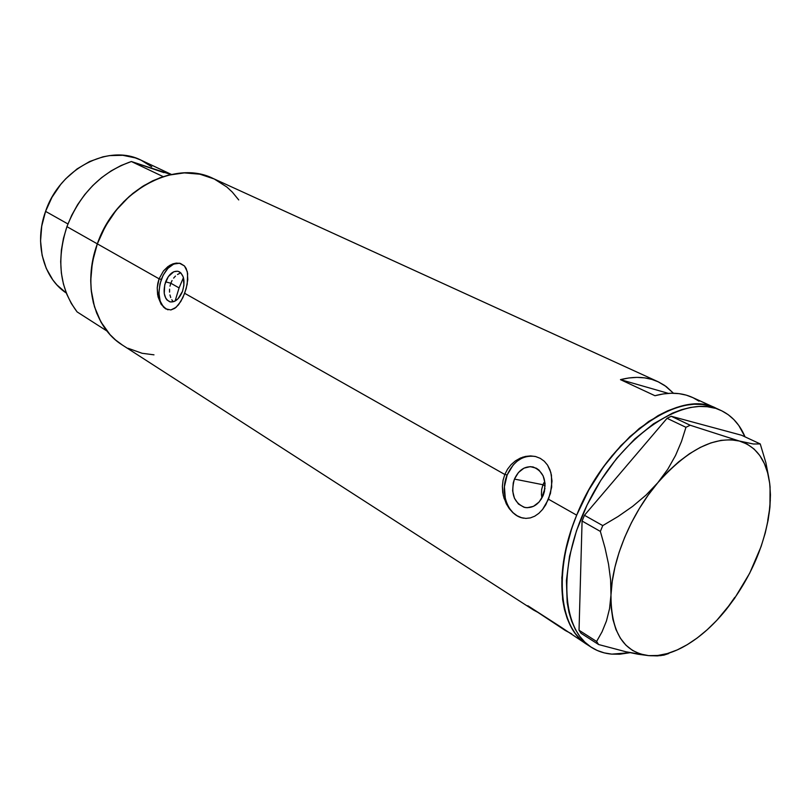 <?xml version="1.0" encoding="UTF-8"?>
<svg xmlns="http://www.w3.org/2000/svg" width="811" height="811" viewBox="0 0 811 811"><rect width="100%" height="100%" fill="white"/><g stroke="black" fill="none" stroke-linecap="round" stroke-linejoin="round"><path stroke-width="1.22" d="M544.009 482.565L542.964 484.735L544.009 482.565M165.616 281.843C168.901 274.077 173.108 270.58 178.238 271.361C184.016 274.392 185.425 281.062 182.485 291.382L178.004 298.783L174.162 301.499L170.31 301.935L167.046 300.04L165.789 298.296L164.248 293.562L164.724 284.783L168.313 276.602L173.807 271.746L177.66 271.219L179.413 271.847L180.965 273.043L183.225 276.946L183.925 285.34L182.485 291.382C179.19 299.097 175.014 302.584 169.945 301.854C164.106 298.833 162.666 292.163 165.616 281.843L170.827 283.242L165.616 281.843M172.054 280.525L170.827 283.242L172.054 280.525M175.47 276.064L173.635 278.102L175.47 276.064M179.616 273.408L177.497 274.483L179.616 273.408M514.458 479.088C518.787 469.822 525.021 465.788 533.151 466.974C543.887 471.596 547.243 481.055 543.218 495.339L539.133 501.989L533.476 506.338L527.12 507.737L523.987 507.24L518.422 504.006L514.438 498.248L512.633 490.837L513.251 482.89L514.458 479.088L518.432 472.519L523.977 468.15L530.272 466.629L536.375 468.231L539.051 470.147L543.147 475.885L545.053 483.376L544.445 491.466L543.218 495.339C538.899 504.472 532.776 508.507 524.839 507.453C513.87 502.891 510.413 493.443 514.458 479.088L542.964 484.735L514.458 479.088M535.067 456.411L535.067 456.421C522.872 454.941 513.566 461.114 507.159 474.962L504.807 474.486L507.544 469.174L511.173 464.561L515.492 460.83L522.862 457.12L530.647 455.914L535.503 456.512L540.288 458.357L544.303 461.246L547.557 465.129L550.811 472.438L552.007 481.035L550.487 493.301L545.833 504.706L542.579 509.45L538.839 513.343L534.743 516.191L530.384 517.894L525.873 518.401L521.372 517.671L516.982 515.735L512.907 512.694L509.288 508.649L504.067 498.339L502.719 492.429L502.374 486.357L503.063 480.284L504.807 474.486L184.685 293.308L180.802 301.479L176.068 307.339L170.868 309.954L165.667 308.869L161.125 304.237L158.064 296.867L157.222 287.935L159.078 278.812L163.487 270.915L167.989 266.535L172.966 263.849L176.271 263.099L180.417 263.433C172.591 262.369 166.235 267.701 161.318 279.41L159.078 278.812L97.33 243.858C82.337 284.124 94.117 327.796 122.431 345.08L533.101 609.75M180.427 263.443L184.452 265.947L186.175 268.492L187.645 273.52L187.209 284.154L184.685 293.308L504.807 474.486L507.544 469.174L511.173 464.561L515.492 460.83L520.327 458.083L525.467 456.431L530.647 455.914L535.676 456.563L540.288 458.357L544.303 461.246L547.557 465.129L549.949 469.822L551.439 475.205L551.673 487.158L548.51 499.221L576.682 515.167L548.51 499.221L542.579 509.45L538.839 513.343L534.743 516.191L530.384 517.894L525.873 518.401L521.372 517.671L516.982 515.735L512.907 512.694L509.288 508.649L506.287 503.803L503.276 495.43L502.374 486.357L503.063 480.284L504.807 474.486L507.159 474.962C499.566 492.561 507.747 515.411 523.054 518.077L523.592 518.188M587.154 644.583C558.84 627.856 552.788 572.12 576.682 515.167C606.192 440.191 678.31 387.77 716.072 408.217L710.03 405.997L702.427 404.507L694.307 404.223L685.731 405.186L676.8 407.406L667.585 410.863L648.709 421.436L629.934 436.582L612.072 455.701L603.749 466.507L588.806 490.016L576.682 515.167L571.856 528.002L564.932 553.457L561.83 577.675L562.631 599.633L564.456 609.477L567.193 618.438L570.802 626.427L575.222 633.391L580.402 639.261L586.282 644.015L580.402 639.261L575.222 633.391L570.802 626.427L567.193 618.438L564.456 609.477L562.631 599.633L561.83 577.675L564.932 553.457L571.856 528.002L576.682 515.167L588.806 490.016L603.749 466.507L620.831 445.685L639.261 428.472L658.187 415.556L667.585 410.863L676.8 407.406L685.731 405.186L694.307 404.223L702.427 404.507L710.03 405.997L720.898 410.427C731.715 415.516 739.754 424.315 745.025 436.845L738.801 425.501L733.884 419.591L728.227 414.695L721.871 410.883L710.03 405.997C674.296 394.856 616.725 434.899 585.035 497.072C553.001 559.093 555.707 625.565 587.154 644.583L591.3 647.259M571.613 633.817L565.358 630.532L527.809 605.726L533.567 610.054L539.264 613.106L533.425 609.953L527.809 605.726L559.641 626.234L586.84 644.38M720.888 410.417L692.33 397.38C681.564 392.504 669.105 391.946 654.953 395.717L620.476 379.639C634.607 376.081 647.087 376.75 657.944 381.667L213.263 178.532C174.679 158.926 115.263 190.727 97.33 243.858L159.078 278.812L163.487 270.915L169.611 265.45L172.966 263.849L179.403 263.2L184.452 265.947L187.311 271.705L187.787 279.663L186.155 288.767L182.88 297.617L178.511 304.774L174.791 308.332L170.868 309.954L165.667 308.869L161.125 304.237L157.618 294.728L157.222 287.935L157.81 283.303L159.078 278.812L161.318 279.41C156.827 295.092 159.037 305.22 167.938 309.812L167.999 309.832M657.944 381.667L666.267 386.594L673.475 393.244L664.726 385.499L658.552 381.951L651.831 379.396L644.593 377.855L636.919 377.379L628.86 377.967L620.476 379.639L668.355 393.376L620.476 379.639L654.953 395.717L663.337 393.923L671.396 393.234L679.06 393.649L686.258 395.129L692.949 397.664L699.062 401.192M238.728 199.932L232.331 192.116L226.837 187.006L214.246 178.988L199.901 174.193L184.33 172.885L168.141 175.217L160.02 177.751L144.145 185.435L129.324 196.384L116.216 210.181L105.389 226.239L97.33 243.858L92.373 262.298L90.72 280.738L91.146 289.709L94.451 306.71L100.858 321.876L110.032 334.629L115.527 339.951L122.431 345.08M128.026 348.264L142.097 353.282L153.978 354.833M717.046 408.673L710.03 405.997L717.046 408.673M169.986 286.171L170.827 283.242L169.986 286.171M169.55 292.132L169.56 289.162L169.55 292.132M170.715 297.536L169.955 294.961L170.715 297.536M173.138 301.53L171.8 299.756L173.138 301.53M179.566 263.24L173.716 264.062L167.958 268.279L163.143 275.233L159.97 283.86L158.915 292.913L160.122 301.033L163.447 307.004L165.768 308.89M531.083 456.005L526.258 456.603L521.544 458.357L517.124 461.206L513.16 465.017L507.159 474.962L504.412 486.712L505.304 498.552L507.098 503.966L509.734 508.75L513.099 512.734L517.083 515.755L521.544 517.702M523.044 518.077L523.571 518.178M541.718 496.758L541.434 494.325L541.718 496.758M541.667 489.438L541.434 494.325L541.667 489.438L542.964 484.735L541.667 489.438M630.076 652.693L611.808 654.132C604.388 653.504 597.656 651.284 591.614 647.462C560.208 628.474 557.603 561.871 589.749 499.667C621.54 437.311 679.162 397.096 714.866 408.207L707.273 406.716L699.153 406.453L690.577 407.436L681.645 409.667L672.431 413.154L653.544 423.778L634.739 438.974L616.847 458.164L600.708 480.528L587.052 505.071L576.52 530.688L569.545 556.204L566.413 580.473L567.173 602.472L568.987 612.335L571.704 621.307L575.293 629.306L579.703 636.27L584.873 642.14L590.743 646.884L597.241 650.473L604.286 652.896L611.808 654.132L619.736 654.213L630.076 652.693M767.753 520.327L769.933 507.057C765.756 543.411 751.128 577.645 726.038 609.75L734.756 597.383M768.767 477.649L765.898 462.797L760.252 443.941L741.599 435.254L671.265 416.276L667.058 418.304L584.447 515.289L582.085 521.037L579.034 630.248L581.071 633.31L598.609 644.532L626.163 651.831L648.678 655.633C623.547 652.399 610.977 632.215 610.977 595.061L609.537 608.706L606.456 620.973L602.026 631.87L596.602 641.471L579.034 630.248L582.085 521.037L600.363 531.418L605.026 547.952L608.534 564.152L610.612 579.936L610.977 595.061C612.062 559.783 630.867 514.336 657.802 482.727L646.063 495.065L632.702 506.328L618.104 516.495L602.766 525.599L584.447 515.289L667.058 418.304L685.954 427.306L681.514 441.417L675.563 455.427L667.767 469.265L657.802 482.727C687.282 449.669 714.461 435.771 739.328 441.022L690.171 425.238L671.265 416.276L741.599 435.254L760.252 443.941L753.338 443.992L739.328 441.022C757.403 446.679 767.652 461.996 770.075 486.955L769.933 507.047M765.898 462.797L760.252 443.941L753.338 443.992L739.328 441.022L690.171 425.238L685.954 427.306L681.514 441.417L675.563 455.427L667.767 469.265L657.802 482.727L646.063 495.065L632.702 506.328L618.104 516.495L602.766 525.599L600.363 531.418L605.026 547.952L608.534 564.152L610.612 579.936L610.977 595.061L609.537 608.706L606.456 620.973L602.026 631.87L596.602 641.471L598.609 644.532L626.163 651.831L638.206 654.254L648.678 655.633L657.305 655.896L663.915 655.126L668.811 653.504L660.843 655.623L648.678 655.633L657.762 655.481L667.331 653.565L677.226 649.925L687.282 644.664L697.338 637.892L707.243 629.711L716.863 620.283L730.64 603.658M769.071 513.85L770.318 500.113M726.038 609.75C712.423 626.508 697.947 639.017 682.619 647.29C670.555 653.656 659.242 656.434 648.678 655.633L640.244 653.97L632.61 650.483L625.93 645.201L620.334 638.176L615.954 629.508L612.883 619.32L611.21 607.763L610.977 595.061L612.234 581.416L614.951 567.092L619.097 552.362L624.612 537.511L631.384 522.831L639.281 508.629L648.141 495.166L657.802 482.727L668.051 471.536L678.695 461.804L689.522 453.714L700.319 447.388L710.882 442.918L721.02 440.373L730.549 439.744L739.328 441.022L747.195 444.134L754.048 449L759.785 455.508L764.337 463.507L767.642 472.833L769.69 483.326L770.44 494.801L769.933 507.057L768.169 519.912L765.199 533.151L761.083 546.584L749.678 573.225L734.644 598.285L726.038 609.75M685.954 427.306L667.058 418.304L671.265 416.276L690.171 425.238L685.954 427.306M600.363 531.418L582.085 521.037L584.447 515.289L602.766 525.599L600.363 531.418M598.609 644.532L581.071 633.31L579.034 630.248L596.602 641.471L598.609 644.532M544.972 488.465L541.14 499.343L544.972 488.465M179.079 287.905L170.827 283.242L179.079 287.905L183.438 277.626L179.079 287.905L175.095 301.053M67.931 223.958L45.578 211.377C33.94 243.087 43.419 278.072 66.33 293.065L56.952 284.965L52.857 279.967L46.278 268.451L42.111 255.293L40.56 240.999L41.726 226.157L45.578 211.377L67.931 223.958M170.989 174.547L131.372 161.521L121.082 165.515L111.087 170.918L101.568 177.66L92.718 185.618L84.679 194.67L77.623 204.646L71.672 215.371L66.928 226.654L97.33 243.858L93.741 255.789L91.531 267.843L90.731 279.805L91.329 291.443L93.316 302.574L96.641 312.995L101.223 322.535L106.971 331.04L77.086 311.89L71.348 303.527L66.766 294.16L63.41 283.951L61.362 273.064L60.683 261.689L61.393 250.021L63.481 238.272L66.928 226.654C56.233 260.078 59.629 288.493 77.086 311.89L106.971 331.04C89.443 307.257 86.23 278.193 97.33 243.858L102.227 232.27L108.36 221.231L115.598 210.951L123.819 201.615L132.862 193.393L142.564 186.418L152.742 180.802L163.204 176.646L131.372 161.521C101.385 172.033 79.894 193.748 66.928 226.654L97.33 243.858C110.752 210.039 132.71 187.635 163.204 176.646L131.372 161.521L163.944 172.631M159.179 170.665L171.435 174.456L159.179 170.665M171.445 174.456L141.155 160.213C108.725 143.446 59.771 168.516 45.578 211.377L51.975 197.306L60.653 184.513L65.732 178.775L77.096 168.911L89.656 161.511L102.885 156.847L109.576 155.6L122.765 155.296L135.275 157.881L141.124 160.203L151.738 166.792M545.134 485.951L542.964 484.735L545.134 485.951M525.67 507.605L524.839 507.453"/></g></svg>
